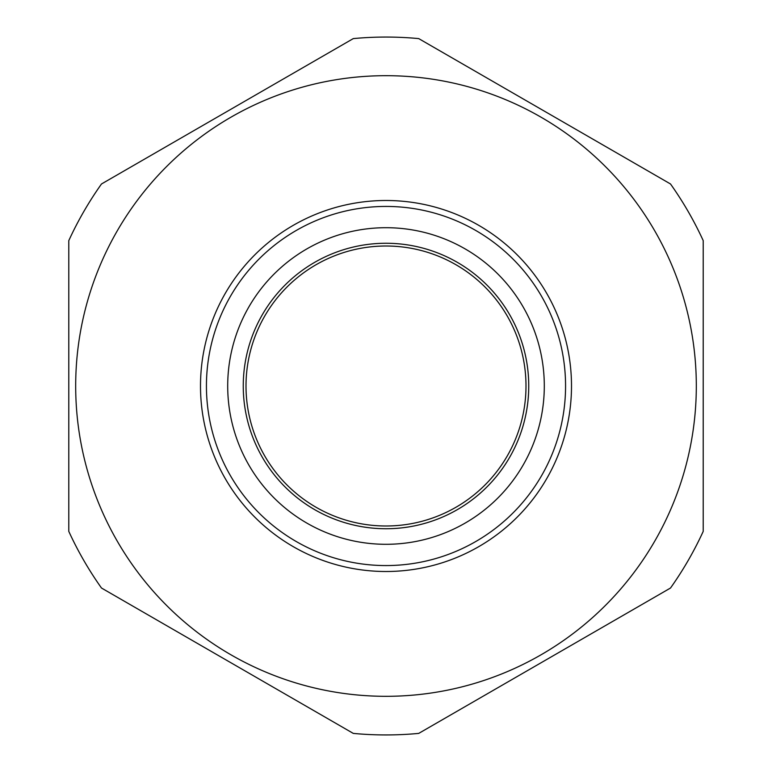 <?xml version="1.0" encoding="UTF-8"?>
<svg xmlns="http://www.w3.org/2000/svg" width="772" height="772" viewBox="0 0 772 772"><rect width="100%" height="100%" fill="white"/><g stroke="black" fill="none" stroke-linecap="round" stroke-linejoin="round"><path stroke-width="1.16" d="M243.257 386A142.743 142.743 0 0 1 386 243.257A142.743 142.743 0 0 1 528.743 386A142.743 142.743 0 0 1 386 528.743A142.743 142.743 0 0 1 243.257 386M525.993 386A139.993 139.993 0 0 0 386 246.007A139.993 139.993 0 0 0 246.007 386A139.993 139.993 0 0 0 386 525.993A139.993 139.993 0 0 0 525.993 386M227.701 386A158.299 158.299 0 0 0 386 544.299A158.299 158.299 0 0 0 544.299 386A158.299 158.299 0 0 0 386 227.701A158.299 158.299 0 0 0 227.701 386M565.567 386A179.567 179.567 0 0 1 386 565.567A179.567 179.567 0 0 1 206.433 386A179.567 179.567 0 0 1 386 206.433A179.567 179.567 0 0 1 565.567 386M200.498 386A185.502 185.502 0 0 0 386 571.502A185.502 185.502 0 0 0 571.502 386A185.502 185.502 0 0 0 386 200.498A185.502 185.502 0 0 0 200.498 386M75.685 386A310.315 310.315 0 0 0 386 696.315A310.315 310.315 0 0 0 696.315 386A310.315 310.315 0 0 0 386 75.685A310.315 310.315 0 0 0 75.685 386M68.785 531.368L68.785 240.632A348.934 348.934 0 0 1 101.499 183.968L353.286 38.6A348.934 348.934 0 0 1 418.713 38.6L670.501 183.968A348.934 348.934 0 0 1 703.215 240.632L703.215 531.368A348.934 348.934 0 0 1 670.501 588.032L418.713 733.4A348.934 348.934 0 0 1 353.286 733.4L101.499 588.032A348.934 348.934 0 0 1 68.785 531.368M68.785 440.6L68.785 422.409M68.785 367.858L68.785 258.784M703.215 349.706L703.215 367.858M703.215 422.409L703.215 476.942"/></g></svg>
